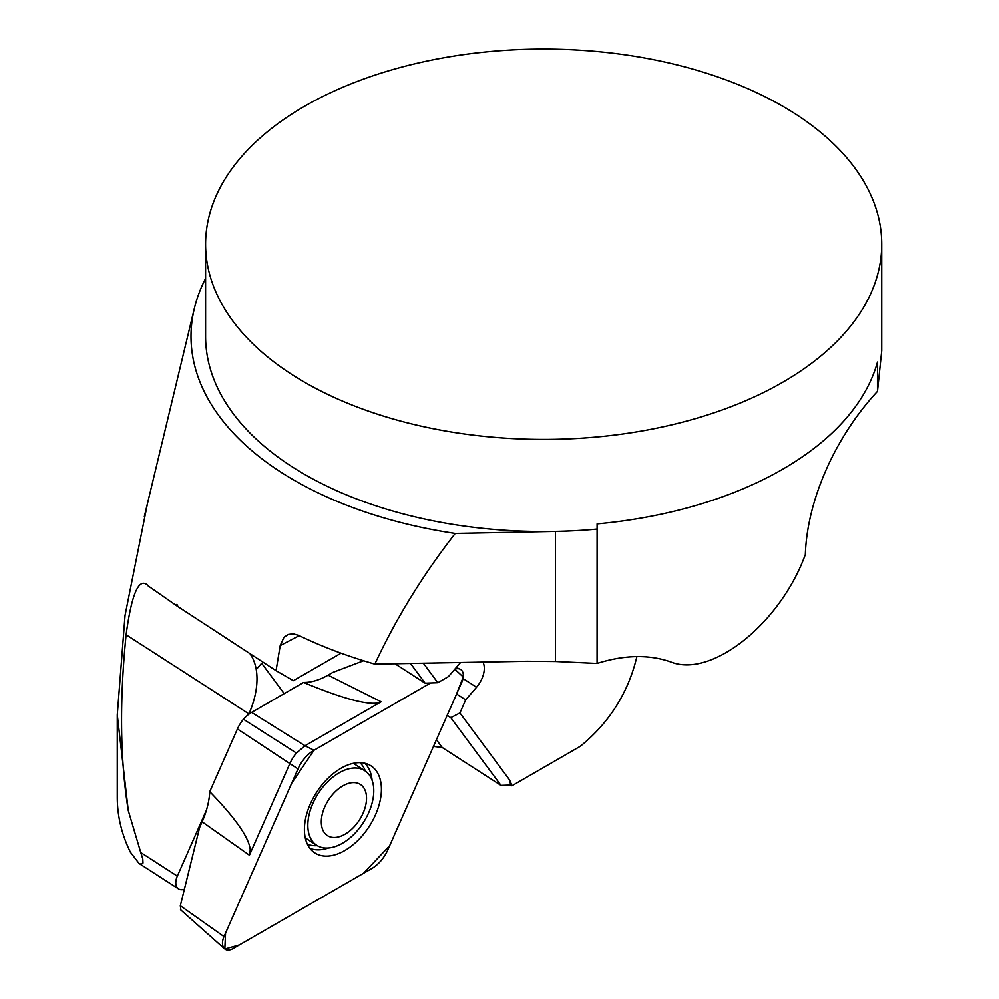 <?xml version="1.0" encoding="UTF-8"?>
<svg xmlns="http://www.w3.org/2000/svg" width="999" height="999" viewBox="0 0 999 999"><rect width="100%" height="100%" fill="white"/><g stroke="black" fill="none" stroke-linecap="round" stroke-linejoin="round"><path stroke-width="1.5" d="M205.607 244.243A338.049 195.167 180 0 1 582.842 50.387A338.049 195.167 180 0 1 881.717 244.243A338.049 195.167 180 0 1 673.026 424.563A338.049 195.167 180 0 1 304.62 382.255A338.049 195.167 180 0 1 205.607 244.243L205.607 336.376A338.049 195.167 0 0 0 597.102 529.095L597.077 529.108A338.049 195.167 180 0 1 555.456 531.443L455.232 533.466C422.927 574.825 396.128 618.369 374.837 664.098C347.452 656.243 322.003 646.653 298.526 635.314L293.132 633.778L288.124 634.465L283.966 637.3L280.207 645.554L276.061 670.666L293.369 680.681L341.034 653.171M597.102 523.913L597.077 663.423C624.35 654.845 648.9 654.333 670.729 661.9C711.463 678.458 780.269 623.576 805.331 554.52A169.031 97.59 -60 0 1 877.459 391.371L877.459 362.05A338.049 195.167 180 0 1 597.102 523.913M877.459 391.371L881.692 350.886M433.466 746.415L442.182 747.477L436.426 739.722M410.477 663.423L425.099 683.154L437.824 682.717L423.339 663.186M437.824 682.717L448.439 676.598L459.278 663.973A21.129 12.787 -57.2 0 1 460.639 662.487M459.915 712.949L509.353 779.632L510.776 785.052L500.998 785.389L450.799 717.682L459.915 712.949L465.684 699.862L476.523 687.25A21.129 12.787 122.8 0 0 482.942 662.062M509.353 779.632A62.537 37.85 -57.2 0 1 511.9 785.776L580.344 746.265C609.44 722.552 628.296 692.644 636.9 656.555M177.997 606.605L176.923 604.32L176.036 605.344L276.061 670.666M148.052 585.801L176.074 605.307M148.701 586.251C139.41 576.011 131.893 592.182 126.124 634.752L248.913 713.885A70.991 42.957 122.8 0 0 256.243 669.53L256.243 669.53A70.991 42.957 122.8 0 0 250.2 654.058M147.54 503.221L125.05 615.434L117.283 714.872L128.284 810.514C120.117 759.877 119.405 701.286 126.124 634.752M205.607 278.421A352.635 203.596 0 0 0 194.368 308.391A352.635 203.596 0 0 0 455.232 533.466M184.415 889.16A13.524 8.179 -57.2 0 1 178.534 888.873A13.524 8.179 -57.2 0 1 177.347 876.098L140.772 852.522L142.795 858.928L142.994 862.986L141.334 864.31L139.061 863.461L130.407 852.184C121.703 834.44 117.333 816.171 117.283 797.389L117.283 714.872M510.776 785.052L511.9 785.776M500.998 785.389L442.182 747.477M206.456 810.114L177.347 876.098M140.772 852.522L128.284 810.514M284.178 693.631L261.651 663.236L256.243 669.53L261.651 663.236L284.178 693.631M425.099 683.154L394.93 663.711M374.837 664.098L527.135 661.238L555.456 661.475L597.077 663.423M450.799 717.682L447.177 715.346M465.684 699.862L456.593 694.005M324.413 832.741A30.42 18.407 122.8 0 0 363.574 812.012A30.42 18.407 122.8 0 0 343.781 785.326A30.42 18.407 122.8 0 0 324.413 832.741M312.362 841.146A44.368 26.848 122.8 0 0 316.77 845.316A44.368 26.848 122.8 0 0 363.374 822.564A44.368 26.848 122.8 0 0 364.847 770.729A44.368 26.848 122.8 0 0 321.066 789.397A44.368 26.848 122.8 0 0 312.362 841.146M363.586 660.739L332.804 672.414L328.084 675.137A67.607 40.909 -57.2 0 1 303.534 682.454L251.623 712.412A25.387 15.36 122.8 0 0 243.456 719.243A25.387 15.36 122.8 0 0 237.425 728.958L209.765 791.645A67.607 40.909 -57.2 0 1 202.148 821.79L199.638 827.484L180.332 905.731L180.919 910.052M209.765 791.645C235.851 818.606 249.338 838.049 250.237 849.949L249.425 855.206L289.985 763.261A25.387 15.36 122.8 0 1 296.428 753.046L305.02 745.754L381.168 701.798L376.261 703.209C364.136 704.37 339.897 697.452 303.534 682.454M456.281 667.469L459.977 669.105A13.424 8.117 -57.2 0 0 454.782 669.193L463.261 676.997L455.844 695.704L389.697 845.654L363.524 873.288L239.348 944.967L224.85 949.05L225.562 933.078L291.72 783.129L314.011 750.261L430.581 682.966L314.011 750.261A27.048 16.371 122.8 0 0 297.989 768.918L224.013 936.6L180.332 905.731M180.519 909.702L224.575 948.825A13.424 8.117 -57.2 0 0 232.954 948.663L371.828 868.493A27.048 16.371 122.8 0 0 387.837 849.837L461.825 682.155A13.424 8.117 -57.2 0 0 459.977 669.105M224.575 948.825A13.424 8.117 -57.2 0 1 224.013 936.6M340.996 768.243A51.811 31.356 122.8 0 0 307.605 811.013A51.811 31.356 122.8 0 0 313.486 851.96A51.811 31.356 122.8 0 0 369.268 826.36A51.811 31.356 122.8 0 0 369.543 764.984A51.811 31.356 122.8 0 0 340.996 768.243M296.428 753.046L243.456 719.243M299.238 635.651L280.207 645.554M476.523 687.25L463.012 678.533M555.456 661.475L555.456 531.443M328.084 675.137L381.168 701.798M314.011 750.261L305.02 745.754L251.623 712.412M297.989 768.918L237.425 728.958M202.148 821.79L249.425 855.206M372.078 780.207A50.924 30.819 122.8 0 0 364.685 763.199M309.865 848.276A50.924 30.819 122.8 0 0 328.396 847.976M365.334 771.053A48.751 29.508 122.8 0 0 359.89 762.637M307.367 844.143A48.751 29.508 122.8 0 0 317.27 845.629M881.717 244.243L881.717 350.886M194.368 308.391L144.256 516.92M178.534 888.873L139.498 863.723M305.282 837.911L316.77 845.316M353.346 763.311L364.847 770.729"/></g></svg>
